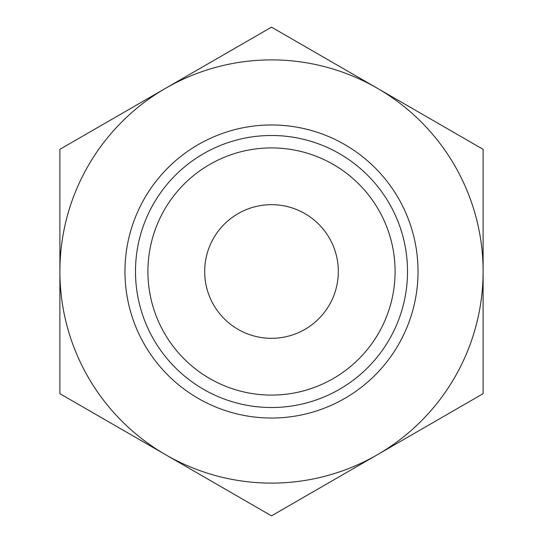 <?xml version="1.0" encoding="UTF-8"?>
<svg xmlns="http://www.w3.org/2000/svg" width="543" height="543" viewBox="0 0 543 543"><rect width="100%" height="100%" fill="white"/><g stroke="black" fill="none" stroke-linecap="round" stroke-linejoin="round"><path stroke-width="0.81" d="M271.5 395.087A123.587 123.587 0 0 0 395.087 271.5A123.587 123.587 0 0 0 271.5 147.913A123.587 123.587 0 0 0 147.913 271.5A123.587 123.587 0 0 0 271.5 395.087M271.5 135.485A136.015 136.015 0 0 1 407.515 271.5A136.015 136.015 0 0 1 271.5 407.515A136.015 136.015 0 0 1 135.485 271.5A136.015 136.015 0 0 1 271.5 135.485M204.677 271.5A66.823 66.823 0 0 1 271.5 204.677A66.823 66.823 0 0 1 338.323 271.5A66.823 66.823 0 0 1 271.5 338.323A66.823 66.823 0 0 1 204.677 271.5M271.5 418.035A146.535 146.535 0 0 0 418.035 271.5A146.535 146.535 0 0 0 271.5 124.965A146.535 146.535 0 0 0 124.965 271.5A146.535 146.535 0 0 0 271.5 418.035M165.696 88.237A211.614 211.614 0 0 0 165.696 454.762A211.614 211.614 0 0 0 483.114 271.5A211.614 211.614 0 0 0 165.696 88.237L59.886 149.325L59.886 393.675L271.5 515.85L483.114 393.675L483.114 149.325L271.5 27.15L165.696 88.237"/></g></svg>
